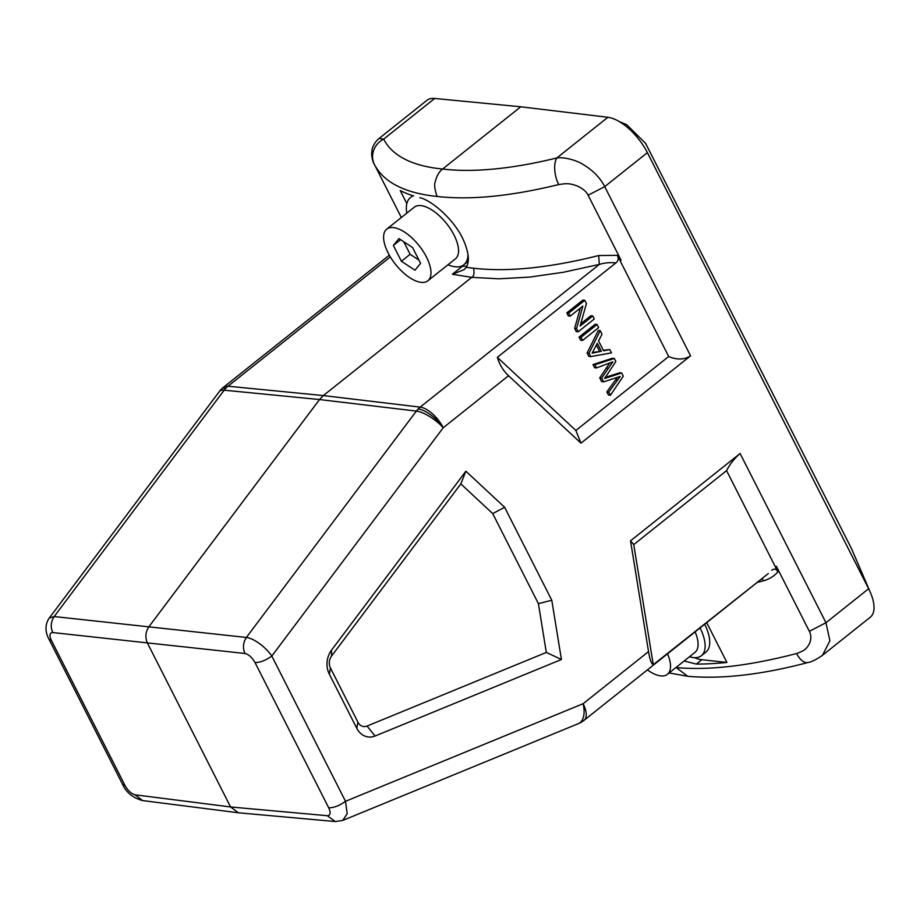 <?xml version="1.0" encoding="UTF-8"?>
<svg xmlns="http://www.w3.org/2000/svg" width="920" height="920" viewBox="0 0 920 920"><rect width="100%" height="100%" fill="white"/><g stroke="black" fill="none" stroke-linecap="round" stroke-linejoin="round"><path stroke-width="1.38" d="M356.799 728.306L357.926 722.188A9.901 8.027 -83.8 0 0 367.068 726.053L546.319 652.429L538.395 603.646L492.717 513.601L504.631 507.276L465.888 471.201L331.499 650.164A19.803 16.066 96.2 0 0 329.337 674.176L356.799 728.306A19.803 16.066 96.2 0 0 375.061 736.034L561.418 659.502L546.319 652.429M357.926 722.188L330.475 668.058A9.901 8.027 -83.8 0 1 331.556 656.052L460.828 483.909L492.717 513.601M538.395 603.646L551.781 600.231L561.418 659.502M551.781 600.231L504.631 507.276M460.828 483.909L465.888 471.201M771.799 570.285C774.237 568.318 776.273 568.847 777.894 571.849L726.581 470.614L633.754 544.571L653.269 664.7L768.211 573.643M578.185 331.798L594.274 318.987L592.744 315.974L580.106 326.048L586.431 303.519L584.786 300.299L568.709 313.11L570.227 316.123L582.866 306.061L576.553 328.578L578.185 331.798L576.265 331.591L574.632 328.371L576.553 328.578M580.738 323.805L590.824 315.767L592.744 315.974M568.709 313.11L566.789 312.903L582.877 300.081L584.786 300.299M566.789 312.903L568.318 315.916L570.227 316.123M580.313 308.085L574.632 328.371M597.068 324.484L595.148 324.277L579.059 337.088L580.658 340.239L582.578 340.446L598.655 327.635L597.068 324.484L580.98 337.306L582.578 340.446M579.059 337.088L580.98 337.306M601.358 351.267L592.146 353.153L597.31 343.275L601.358 351.267L592.503 352.486M596.39 345.046L599.438 351.06M590.755 356.58L611.466 352.877L609.776 349.542L603.577 350.808L598.552 340.894L602.013 334.247L600.208 330.671L589.042 353.188L590.755 356.58L588.834 356.373L587.121 352.981L589.042 353.188M603.301 350.267L609.776 349.542M587.121 352.981L598.287 330.464L600.208 330.671M610.397 395.278L623.288 376.176L621.655 372.968L604.612 378.511L615.836 361.491L614.307 358.466L594.918 364.78L596.516 367.931L612.846 361.813L601.668 378.085L603.589 381.869L620.252 376.429L608.764 392.07L610.397 395.278L608.476 395.071L606.844 391.851L608.764 392.07M606.855 377.706L604.934 377.499L619.746 372.761L621.655 372.968M594.918 364.78L592.997 364.573L612.386 358.259L614.307 358.466M592.997 364.573L594.596 367.724L596.516 367.931M601.668 378.085L599.748 377.867L609.684 363.078M599.748 377.867L601.668 381.662L603.589 381.869M606.844 391.851L617.297 377.522M335.19 821.456L327.244 815.706C330.487 815.465 330.97 812.82 328.704 807.794C333.914 807.829 339.514 805.667 345.506 801.297L347.185 813.659L342.78 820.398L335.34 821.548M419.842 197.685C431.296 200.169 452.858 218.454 462.472 237.969C468.671 251.16 469.959 260.958 466.336 267.352L464.128 269.64L452.364 274.252L471.753 277.357L323.346 395.577L420.187 407.123A23.103 10.534 51.5 0 1 443.233 427.742L271.814 656.04C265.822 660.399 260.222 662.572 255.012 662.538C251.93 657.282 248.572 654.258 244.939 653.476C242.604 647.91 243.087 642.574 246.376 637.456C253.356 638.227 265.224 646.404 271.814 656.04L345.506 801.297L583.119 703.708A23.103 10.534 51.5 0 1 584.085 720.314L768.338 573.539M342.792 820.41L578.462 723.615A23.103 12.362 -112.3 0 0 583.119 703.708L648.519 651.613L630.522 540.822L633.754 544.571M225.917 388.159L225.975 388.044A23.103 18.825 95.6 0 0 224.158 390.183A23.103 7.981 -143.1 0 0 219.351 391.517L49.197 618.125L54.176 616.549C50.841 621.655 50.358 626.991 52.727 632.557L147.361 642.896L230.598 806.966L238.234 812.682M466.336 267.352L473.57 268.214C474.524 273.205 473.915 276.253 471.753 277.357L498.973 278.806L529.678 277.092L563.327 272.274L599.357 264.397C604.693 262.798 610.19 262.303 615.871 262.913L497.341 357.339L575.874 430.468L668.702 356.523L619.678 259.9L621.103 260.245L588.11 195.224C586.327 191.509 582.613 188.393 576.966 185.874C568.974 183.045 566.168 183.448 558.693 184.564A19.803 9.533 -103.9 0 1 556.83 157.952C563.879 156.837 576.691 160.091 584.039 165.036C593.4 170.821 600.3 178.02 604.716 186.633L690.563 355.844C684.365 359.8 677.085 360.03 668.702 356.523M406.835 203.607L400.234 190.601A323.506 118.576 -26.9 0 0 413.643 195.948M467.084 265.96A43.895 20.01 51.5 0 1 462.484 266.19L461.541 266.098M775.606 567.237L776.365 566.283L809.358 631.315L825.964 622.725L829.92 640.826L822.503 655.27L870.285 617.216A39.617 18.055 -128.5 0 0 868.641 588.731L647.393 152.639A39.617 18.055 -128.5 0 0 607.89 117.288L520.754 106.789L442.612 169.027A303.726 109.169 152.8 0 1 383.663 139.115A19.803 18.48 153 0 0 374.44 164.519C383.893 182.459 404.811 193.108 437.161 196.454C470.338 200.238 510.841 196.27 558.693 184.564M607.89 117.288L556.83 157.952A303.726 113.47 153.4 0 1 442.612 169.027C439.104 171.706 436.678 175.904 435.309 181.608C434.056 184.782 434.677 189.727 437.161 196.454M520.754 106.789L434.711 98.451A39.617 18.055 -128.5 0 0 426.903 100.349L379.097 138.437L383.663 139.115L434.711 98.451M389.309 255.185L223.433 387.32A23.103 10.534 51.5 0 1 227.987 386.216L323.346 395.577L319.516 399.544L148.81 626.888C145.487 631.994 145.015 637.33 147.361 642.896L244.939 653.476M49.116 618.263L49.197 618.148C42.883 627.601 47.656 636.606 48.909 639.101M52.727 632.557C49.553 632.741 49.105 635.341 51.393 640.377L48.886 639.032L122.567 784.3L125.085 785.634C128.144 790.878 131.457 793.937 135.033 794.799L142.588 800.492M497.341 357.339C499.617 364.757 503.355 370.886 508.541 375.716L443.233 427.742A23.103 7.981 -143.1 0 0 416.357 411.091L319.516 399.544L224.158 390.183L54.176 616.549L246.376 637.456L416.357 411.091A23.103 18.653 -83.2 0 1 418.174 408.963A23.103 18.653 -83.2 0 1 420.187 407.123L599.357 264.397L598.667 255.541L617.32 255.334C618.803 258.462 618.32 260.981 615.871 262.913M508.541 375.716L580.968 443.152L575.874 430.468M580.968 443.152L690.563 355.844M619.678 259.9L617.32 255.334M598.667 255.541C549.297 267.927 507.598 272.147 473.57 268.214M701.822 659.72L696.359 664.079A323.506 118.576 153.1 0 0 726.904 662.446L701.822 659.72A43.907 20.01 51.5 0 1 694.358 657.662M696.359 664.079L684.135 660.997M726.904 662.446L706.709 622.633M757.137 582.463L763.646 580.738L762.013 578.577M809.358 631.315C811.325 635.214 811.325 639.388 809.335 643.862C805.793 649.969 803.574 650.842 796.605 653.533C749.098 665.896 708.952 670.577 676.177 667.563L687.7 676.257L669.105 672.969M822.468 655.304C816.281 659.582 811.474 661.986 808.036 662.492C761.76 674.716 721.74 679.317 687.964 676.292L687.7 676.257M630.522 540.822L740.117 453.514C734.528 458.286 730.02 463.979 726.581 470.614M648.519 651.613C649.819 659.548 651.406 663.906 653.269 664.7M777.894 571.849C774.226 576.139 769.476 579.105 763.646 580.738M704.685 624.243A39.617 18.055 51.5 0 1 705.985 652.038L701.385 655.695A39.617 18.055 51.5 0 1 693.381 657.581A39.617 18.055 51.5 0 1 689.471 656.754M700.085 627.911A39.617 18.055 51.5 0 1 701.385 655.695M695.117 631.867A33.017 15.053 51.5 0 1 694.98 652.36L667.402 674.337A33.017 15.053 51.5 0 1 660.721 675.901A33.017 15.053 51.5 0 1 647.393 669.886M667.54 653.832A33.017 15.053 51.5 0 1 667.402 674.337M654.591 664.159L655.741 663.24M467.958 254.242A42.918 19.561 51.5 0 1 463.887 264.741A42.918 19.561 51.5 0 1 447.936 264.787M406.801 213.141A42.918 19.561 51.5 0 1 410.412 197.605L412.815 195.695M398.958 238.579L393.369 245.444L401.396 261.257L415 270.204L420.589 263.35L412.562 247.526L398.958 238.579M426.466 257.059A33.017 15.053 51.5 0 1 427.846 280.795A33.017 15.053 51.5 0 1 395.508 264.351A33.017 15.053 51.5 0 1 386.71 229.149A33.017 15.053 51.5 0 1 426.466 257.059M386.71 229.149L414.287 207.184A33.017 15.053 51.5 0 1 454.043 235.094A33.017 15.053 51.5 0 1 455.423 258.83L427.846 280.795M393.369 245.444L400.614 239.671M401.396 261.257L410.124 254.299L403.753 241.73M418.945 260.095L410.124 254.299M331.499 650.164L331.556 656.052M330.475 668.058L329.337 674.176M367.068 726.053L375.061 736.034M606.165 367.988L608.085 368.195M615.549 379.845L617.469 380.052M328.704 807.794L255.012 662.538M223.433 387.32A23.103 23.103 0 0 0 221.202 389.344A23.103 9.338 44 0 1 225.975 388.044A23.103 18.825 95.6 0 1 227.987 386.216L390.31 256.91M452.364 274.252L462.484 266.19M647.393 152.639L604.716 186.633L588.11 195.224M51.393 640.377L125.085 785.634M327.244 815.706L230.598 806.966L135.033 794.799M443.233 427.742A23.103 9.338 -136 0 0 418.174 408.963M807.898 662.526A19.803 9.637 -104.8 0 1 796.605 653.533M740.117 453.514L825.964 622.725L868.641 588.731M578.462 723.615A23.103 23.103 0 0 0 584.085 720.314M221.202 389.344A23.103 23.103 0 0 0 219.351 391.517M401.315 217.511L374.417 164.496C372.979 162.23 372.048 158.861 371.611 154.399L372.036 149.868C371.875 149.419 373.888 142.427 379.086 138.448M122.544 784.231C126.074 792.327 132.721 797.766 142.474 800.572M238.533 812.785L335.179 821.525M142.623 800.584L238.188 812.751M463.887 264.741L468.222 261.28M870.308 592.273L851.506 548.607L645.587 143.359L626.623 124.614L619.482 121.693"/></g></svg>
